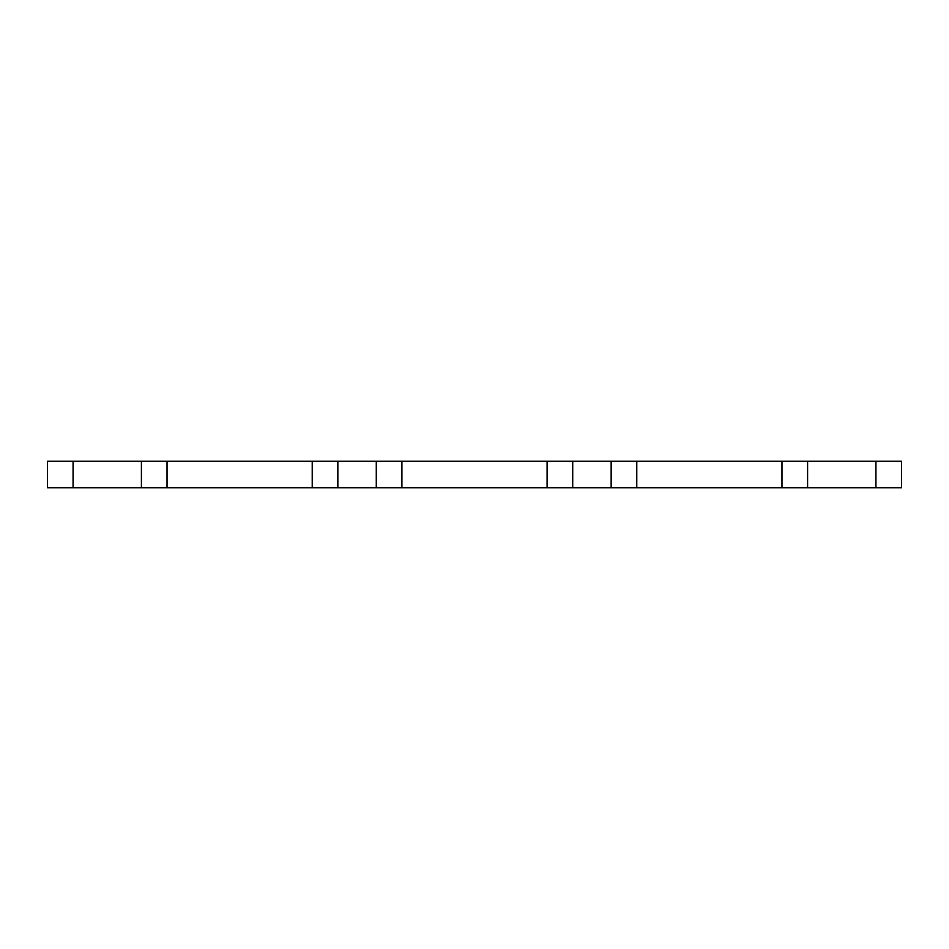 <?xml version="1.0" encoding="UTF-8"?>
<svg xmlns="http://www.w3.org/2000/svg" width="949" height="949" viewBox="0 0 949 949"><rect width="100%" height="100%" fill="white"/><g stroke="black" fill="none" stroke-linecap="round" stroke-linejoin="round"><path stroke-width="1.42" d="M401.901 461.261L401.901 487.739L547.098 487.739L547.098 461.261L312.221 461.261L312.221 487.739L337.844 487.739L337.844 461.261M401.901 487.739L337.844 487.739M312.221 461.261L167.024 461.261L167.024 487.739L312.221 487.739M167.024 461.261L47.45 461.261L47.45 487.739L73.073 487.739L73.073 461.261M167.024 487.739L73.073 487.739M781.976 461.261L781.976 487.739L901.55 487.739L901.55 461.261L547.098 461.261M781.976 487.739L636.779 487.739L636.779 461.261M636.779 487.739L547.098 487.739M376.279 487.739L376.279 461.261M141.401 487.739L141.401 461.261M875.927 487.739L875.927 461.261M807.599 487.739L807.599 461.261M611.156 487.739L611.156 461.261M572.721 487.739L572.721 461.261"/></g></svg>
